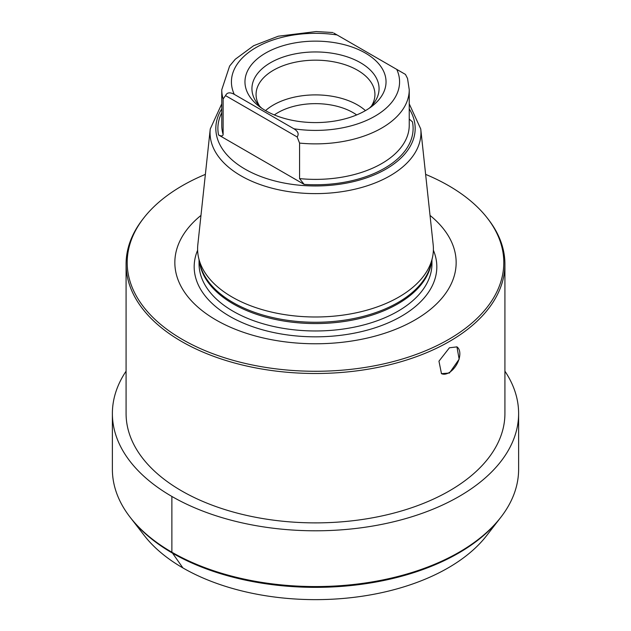 <?xml version="1.0" encoding="UTF-8"?>
<svg xmlns="http://www.w3.org/2000/svg" width="631" height="631" viewBox="0 0 631 631"><rect width="100%" height="100%" fill="white"/><g stroke="black" fill="none" stroke-linecap="round" stroke-linejoin="round"><path stroke-width="0.95" d="M356.673 114.929A53.154 30.69 180 0 0 353.084 112.633A53.154 30.69 0 0 0 274.327 114.929M265.548 110.614A59.432 34.311 0 0 1 357.525 104.943A59.432 34.311 180 0 1 365.452 110.614M371.446 106.063A59.432 34.311 180 0 0 374.932 94.492A59.432 34.311 180 0 0 357.525 70.222A59.432 34.311 0 0 0 292.752 62.784A59.432 34.311 0 0 0 256.068 94.492A59.432 34.311 0 0 0 259.554 106.063M261.739 108.224A63.565 36.701 0 0 1 257.472 103.634A63.565 36.701 0 0 1 279.454 58.423A63.565 36.701 0 0 1 360.443 62.698A63.565 36.701 180 0 1 373.528 103.634A63.565 36.701 180 0 1 369.261 108.224M365.381 53.067A70.538 40.723 0 0 0 269.508 50.985A70.538 40.723 0 0 0 258.718 106.024A70.538 40.723 0 0 0 265.619 110.662A70.538 40.723 0 0 0 372.282 106.024A70.538 40.723 0 0 0 365.381 53.067M333.854 33.088L405.457 74.419L407.531 78.465L409.243 89.752A93.743 54.124 180 0 1 299.567 143.087L299.567 178.597L304.134 184.386L218.555 134.979C221.418 136.367 222.932 136.193 223.122 134.458L223.122 98.957L225.543 95.62C226.994 92.434 229.897 92 234.243 94.327L293.912 128.779C298.084 131.351 299.157 134.072 297.146 136.951L299.567 143.087M225.543 95.62L297.146 136.951M420.751 128.976L433.174 244.71A117.902 68.069 180 0 1 432.48 257.409A117.902 68.069 180 0 1 398.863 297.051A117.902 68.069 0 0 1 277.277 313.315A117.902 68.069 0 0 1 198.52 257.409A117.902 68.069 0 0 1 197.826 244.71L210.249 128.976A105.448 60.884 0 0 0 272.15 188.235A105.448 60.884 0 0 0 390.061 175.789A105.448 60.884 180 0 0 420.751 128.976L409.243 103.863M200.974 215.416A140.658 81.21 0 0 0 224.628 324.547A140.658 81.21 0 0 0 414.961 319.98A140.658 81.21 180 0 0 430.026 215.416M205.375 174.377A188.298 108.713 180 0 0 182.351 185.688A188.298 108.713 0 0 0 143.608 218.176A188.298 108.713 0 0 0 208.719 352.106A188.298 108.713 0 0 0 448.649 339.431A188.298 108.713 180 0 0 487.392 218.176L488.41 219.493A189.418 109.36 180 0 1 504.918 264.137A189.418 109.36 180 0 1 449.438 341.466A189.418 109.36 0 0 1 243.014 365.168A189.418 109.36 0 0 1 126.082 264.137L126.082 413.526A189.418 109.36 180 0 0 290.773 521.947A189.418 109.36 180 0 0 498.458 441.826A189.418 109.36 180 0 0 504.918 413.526L504.918 264.137M425.625 174.377A188.298 108.713 180 0 1 487.392 218.176M143.608 218.176L142.59 219.493A189.418 109.36 0 0 0 126.082 264.137M449.438 347.776L456.947 346.884L459.155 359.189L449.438 373.031L441.479 373.662L438.955 361.177L449.438 347.776M500.067 518.272L486.675 535.569A187.502 108.256 0 0 1 448.081 567.932A187.502 108.256 180 0 1 144.325 535.569L130.933 518.272A202.172 116.719 180 0 0 458.453 553.174A202.172 116.719 0 0 0 500.067 518.272A202.172 116.719 0 0 0 500.115 518.217L500.975 517.097A203.119 117.271 0 0 1 459.123 552.22A203.119 117.271 180 0 1 130.025 517.097A203.119 117.271 180 0 1 112.381 469.298L112.381 413.526A203.119 117.271 180 0 0 237.769 521.869A203.119 117.271 180 0 0 459.123 496.447A203.119 117.271 0 0 0 518.619 413.526A203.119 117.271 0 0 0 504.918 371.178M112.381 413.526A203.119 117.271 180 0 1 126.082 371.178M500.975 517.097A203.119 117.271 0 0 0 518.619 469.298L518.619 413.526M456.797 346.805A15.46 8.929 120 0 1 458.974 359.244A15.46 8.929 120 0 1 448.917 372.724A15.46 8.929 -60 0 1 441.329 373.576M304.134 184.386A97.608 56.356 180 0 0 412.445 121.854L409.243 119.078M171.877 496.447L171.877 552.22L182.919 567.932M293.912 128.779A84.081 48.54 0 0 0 396.757 69.402M337.088 34.95A84.081 48.54 0 0 0 234.243 94.327M223.122 98.957A93.743 54.124 180 0 1 221.757 89.752L221.757 125.261A93.743 54.124 0 0 0 223.122 134.458M221.757 108.863A99.674 57.547 0 0 0 262.046 176.988A99.674 57.547 0 0 0 385.983 169.108A99.674 57.547 180 0 0 409.243 108.863M218.555 134.979A97.608 56.356 180 0 1 221.757 112.712M198.52 257.409L199.814 263.348A116.593 67.32 0 0 0 277.695 318.631A116.593 67.32 0 0 0 397.948 302.557A116.593 67.32 180 0 0 431.186 263.348L432.48 257.409M431.628 261.321A116.451 67.233 180 0 1 397.845 303.866A116.451 67.233 0 0 1 274.966 319.357A116.451 67.233 0 0 1 199.372 261.321M199.049 259.846L199.049 263.742A116.451 67.233 0 0 0 270.936 325.856A116.451 67.233 0 0 0 397.845 311.28A116.451 67.233 180 0 0 431.951 263.742L431.951 259.846M433.379 250.231A121.318 70.041 180 0 1 401.284 316.32A121.318 70.041 0 0 1 256.06 327.852A121.318 70.041 0 0 1 197.621 250.231M130.933 518.272A202.172 116.719 180 0 1 130.885 518.217L130.025 517.097M299.567 178.597A93.743 54.124 0 0 0 409.243 125.261L409.243 89.752M332.9 32.536L316.131 31.55L278.295 36.204L253.63 45.716L235.237 59.275L229.621 66.042L221.757 89.752M210.249 128.976L221.757 103.863"/></g></svg>
